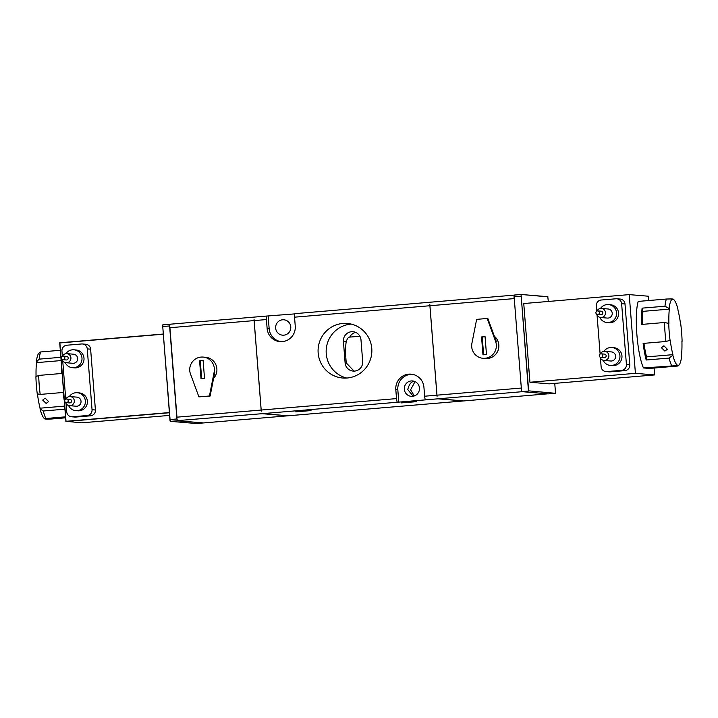 <?xml version="1.0" encoding="UTF-8"?>
<svg xmlns="http://www.w3.org/2000/svg" width="718" height="718" viewBox="0 0 718 718"><rect width="100%" height="100%" fill="white"/><g stroke="black" fill="none" stroke-linecap="round" stroke-linejoin="round"><path stroke-width="1.08" d="M415.049 381.608L410.606 389.793L414.295 395.95M416.494 401.667L401.236 402.906L416.494 401.667M311.029 410.588L295.771 411.827L311.029 410.588M419.447 387.998A7.718 7.584 94.8 0 1 411.252 396.327A7.718 7.584 94.8 0 1 404.333 389.273A7.718 7.584 94.8 0 1 412.536 380.944A7.718 7.584 94.8 0 1 419.447 387.998M413.218 396.228L407.752 389.56C409.287 383.708 411.674 381.043 414.914 381.554M290.772 326.843A7.718 7.584 94.8 0 1 282.569 335.18A7.718 7.584 94.8 0 1 275.649 328.126A7.718 7.584 94.8 0 1 283.852 319.788A7.718 7.584 94.8 0 1 290.772 326.843M371.771 348.463A27.383 26.889 94.8 0 1 342.692 378.018A27.383 26.889 94.8 0 1 318.164 353.005A27.383 26.889 94.8 0 1 347.243 323.45A27.383 26.889 94.8 0 1 371.771 348.463M351.264 324.096A27.383 26.889 -85.2 0 0 326.241 353.678A27.383 26.889 -85.2 0 0 346.758 378.045M355.607 332.389A8.975 8.813 -85.2 0 0 349.72 337.11L359.889 336.248M209.45 395.995L198.904 396.883L190.503 374.042A12.565 12.341 94.8 0 1 203.104 357.079A12.565 12.341 94.8 0 1 214.161 372.041L214.835 372.095L210.123 396.049L209.45 395.995L214.161 372.041M213.614 378.323A12.565 12.341 -85.2 0 0 205.599 357.286L203.104 357.079M495.582 341.319A12.565 12.341 94.8 0 1 482.972 358.282A12.565 12.341 94.8 0 1 471.914 343.321L476.635 319.366L487.181 318.478L487.854 318.532L496.255 341.382L495.582 341.319L487.181 318.478M482.972 358.282L485.467 358.488A12.565 12.341 -85.2 0 0 494.37 336.248M69.314 396.587A8.975 8.813 94.8 0 1 85.352 400.94A8.975 8.813 94.8 0 1 68.569 405.499M75.821 410.624L77.84 410.795A8.975 8.813 -85.2 0 0 87.372 401.111A8.975 8.813 -85.2 0 0 79.33 392.908L77.311 392.737M65.939 353.66A8.975 8.813 94.8 0 1 81.978 358.004A8.975 8.813 94.8 0 1 65.194 362.563M72.437 367.697L74.457 367.858A8.975 8.813 -85.2 0 0 83.997 358.174A8.975 8.813 -85.2 0 0 75.955 349.971L73.927 349.801M681.929 341.4L681.92 341.077A32.319 6.004 -94.8 0 1 681.49 355.383L681.651 356.02A33.216 6.166 -94.8 0 1 679.318 364.654A33.216 6.166 -94.8 0 1 678.016 365.345A33.216 6.166 -94.8 0 1 672.847 355.284L669.05 358.076L646.2 360.005A36.806 6.83 -94.8 0 1 643.122 343.419L665.972 341.49A36.806 6.83 -94.8 0 1 664.482 322.499L641.623 324.437A36.806 6.83 -94.8 0 1 642.116 308.148L664.967 306.209A36.806 6.83 -94.8 0 1 666.376 299.038L638.248 301.416A36.806 6.83 85.2 0 0 636.866 334.355A36.806 6.83 85.2 0 0 643.481 367.957L649.287 368.442L677.415 366.063L677.855 365.543L643.481 367.957M677.415 366.063L677.855 365.543M600.517 308.444A8.975 8.813 94.8 0 1 616.556 312.788A8.975 8.813 94.8 0 1 599.772 317.356M607.015 322.481L609.035 322.651A8.975 8.813 -85.2 0 0 618.575 312.958A8.975 8.813 -85.2 0 0 610.533 304.755L608.514 304.594M603.892 351.38A8.975 8.813 94.8 0 1 619.93 355.724A8.975 8.813 94.8 0 1 603.147 360.283M610.399 365.417L612.418 365.588A8.975 8.813 -85.2 0 0 621.95 355.895A8.975 8.813 -85.2 0 0 613.908 347.691L611.889 347.521M46.149 403.426L42.685 400.079L45.162 398.113L48.6 401.586L46.149 403.426M65.778 399.181A4.559 4.479 94.8 0 1 74.295 400.743A4.559 4.479 94.8 0 1 65.517 402.358M70.211 396.578L76.943 397.135A4.559 4.479 94.8 0 1 81.026 401.308A4.559 4.479 94.8 0 1 76.18 406.226L69.449 405.661M62.403 356.254A4.559 4.479 94.8 0 1 70.911 357.806A4.559 4.479 94.8 0 1 62.134 359.422M66.828 353.642L73.568 354.207A4.559 4.479 94.8 0 1 77.652 358.372A4.559 4.479 94.8 0 1 72.805 363.29L66.074 362.734M664.904 351.102L661.44 347.745L663.917 345.78L667.354 349.253L664.904 351.102M596.981 311.038A4.559 4.479 94.8 0 1 605.489 312.599A4.559 4.479 94.8 0 1 596.712 314.206M601.406 308.426L608.146 308.991A4.559 4.479 94.8 0 1 612.23 313.156A4.559 4.479 94.8 0 1 607.383 318.083L600.652 317.518M600.356 353.974A4.559 4.479 94.8 0 1 608.873 355.527A4.559 4.479 94.8 0 1 600.095 357.142M604.789 351.362L611.521 351.928A4.559 4.479 94.8 0 1 615.604 356.092A4.559 4.479 94.8 0 1 610.767 361.01L604.026 360.454M64.701 400.985A1.795 1.759 94.8 0 1 66.612 399.046A1.795 1.759 94.8 0 1 68.219 400.689A1.795 1.759 94.8 0 1 66.316 402.627A1.795 1.759 94.8 0 1 64.701 400.985M66.612 399.046L69.978 399.334A1.795 1.759 94.8 0 1 71.585 400.967A1.795 1.759 94.8 0 1 69.682 402.906L66.316 402.627M61.326 358.049A1.795 1.759 94.8 0 1 63.229 356.119A1.795 1.759 94.8 0 1 64.844 357.752A1.795 1.759 94.8 0 1 62.933 359.691A1.795 1.759 94.8 0 1 61.326 358.049M63.229 356.119L66.603 356.397A1.795 1.759 94.8 0 1 68.21 358.04A1.795 1.759 94.8 0 1 66.298 359.978L62.933 359.691M595.904 312.842A1.795 1.759 94.8 0 1 597.807 310.903A1.795 1.759 94.8 0 1 599.422 312.545A1.795 1.759 94.8 0 1 597.511 314.484A1.795 1.759 94.8 0 1 595.904 312.842M597.807 310.903L601.181 311.181A1.795 1.759 94.8 0 1 602.788 312.824A1.795 1.759 94.8 0 1 600.876 314.762L597.511 314.484M599.279 355.778A1.795 1.759 94.8 0 1 601.19 353.839A1.795 1.759 94.8 0 1 602.797 355.473A1.795 1.759 94.8 0 1 600.894 357.411A1.795 1.759 94.8 0 1 599.279 355.778M601.19 353.839L604.556 354.118A1.795 1.759 94.8 0 1 606.163 355.76A1.795 1.759 94.8 0 1 604.26 357.699L600.894 357.411M261.28 411.163L254.064 319.483L261.28 411.163A3.59 0.664 -94.8 0 1 261.164 410.05L176.96 417.167L176.906 418.298A3.59 0.664 -94.8 0 0 177.517 420.622L262.115 413.685A3.59 0.664 -94.8 0 1 261.89 413.487L287.882 415.803L463.316 400.967L437.675 398.616A3.59 0.664 85.2 0 0 437.899 398.813L522.094 391.696A3.59 0.664 -94.8 0 1 522.004 391.651M425.594 399.854L397.467 402.233A3.59 0.664 -94.8 0 1 396.515 398.598L395.806 389.65A14.36 14.109 94.8 0 1 411.064 374.15A14.36 14.109 94.8 0 1 423.934 387.271L424.634 396.219A3.59 0.664 85.2 0 0 425.594 399.854L437.72 398.831M287.792 415.794A3.59 0.664 -94.8 0 1 287.73 415.821A3.59 0.664 -94.8 0 1 287.703 415.821L203.508 422.938L177.911 420.802M203.418 422.929A3.59 0.664 -94.8 0 1 203.356 422.956A3.59 0.664 -94.8 0 1 203.329 422.956L196.472 423.53L170.543 421.367L177.4 420.784L176.924 418.971L170.067 419.554L162.744 326.528L169.601 325.945L170.211 324.222M547.771 393.805A3.59 0.664 -94.8 0 1 547.708 393.832A3.59 0.664 -94.8 0 1 547.69 393.832L463.487 400.949A3.59 0.664 85.2 0 0 463.514 400.949A3.59 0.664 85.2 0 0 463.532 400.949L547.708 393.832L522.121 391.66M412.069 374.275A14.36 14.109 -85.2 0 0 397.826 389.82L398.813 402.349M429.902 305.733A3.59 0.664 85.2 0 1 429.849 304.62L437.065 396.3A3.59 0.664 -94.8 0 1 436.939 395.178L429.902 305.733L514.106 298.607A3.59 0.664 -94.8 0 1 514.106 296.022M521.51 390.493A3.59 0.664 -94.8 0 1 521.142 388.061L436.939 395.178M262.115 413.685L287.703 415.821M294.918 313.658L430.1 302.224L294.945 313.658A3.59 0.664 85.2 0 0 294.918 313.658A3.59 0.664 85.2 0 0 294.551 317.176L295.251 326.125A14.36 14.109 94.8 0 1 279.993 341.624A14.36 14.109 94.8 0 1 267.132 328.503L266.423 319.555A3.59 0.664 -94.8 0 1 266.791 316.037A3.59 0.664 -94.8 0 1 266.818 316.037L294.703 313.901M463.487 400.949L437.899 398.813M514.241 295.107L430.297 302.215A3.59 0.664 85.2 0 0 430.27 302.215A3.59 0.664 85.2 0 0 430.1 302.377L430.208 302.233M170.31 324.195L254.486 317.078L170.31 324.195M176.906 418.298L169.69 326.618A3.59 0.664 -94.8 0 1 169.942 324.374M169.69 326.618L169.924 327.722L254.118 320.596A3.59 0.664 -94.8 0 1 254.064 319.483M268.164 316.153L269.151 328.673A14.36 14.109 -85.2 0 0 281.007 341.678M254.118 320.596L261.164 410.05M345.107 362.886A8.975 8.813 -85.2 0 0 353.148 371.089A8.975 8.813 -85.2 0 0 362.68 361.396L360.992 339.928A8.975 8.813 -85.2 0 0 352.951 331.725A8.975 8.813 -85.2 0 0 343.419 341.418L345.107 362.886L346.3 362.985L354.064 371.116M176.96 417.167L169.924 327.722M169.601 325.945L176.924 418.971M177.4 420.784L203.329 422.956M514.276 298.598L521.322 388.052M349.576 337.11L349.72 337.11C348.392 337.101 347.225 338.618 346.22 341.651A22.617 4.2 85.2 0 0 346.3 362.985M555.391 393.293L528.645 390.852L555.391 393.293L548.534 393.868L521.6 391.624L514.133 296.812L514.321 295.044L521.169 294.47L547.789 296.687L548.31 301.461M528.645 390.852L521.142 295.439L528.457 391.041L521.6 391.624M198.904 396.883L210.123 396.049M201.004 378.7L199.595 360.813L203.113 360.508L204.522 378.404L201.004 378.7M170.067 419.554L170.543 421.367M169.987 420.344L162.744 326.528M169.78 324.186L162.941 324.769L162.546 325.766M169.789 324.186L162.636 324.949M485.072 336.661L486.481 354.557L482.963 354.854L481.554 336.966L485.072 336.661M554.754 383.376L555.526 393.096M521.142 295.439L521.187 294.47L547.951 296.848M203.122 360.624L199.595 360.813M200.277 360.867L201.668 378.637M481.554 336.966L485.081 336.778M483.627 354.8L482.227 337.02M529.947 382.254L549.144 383.852L654.61 374.931L635.412 373.333L529.947 382.254L529.13 371.924A11.488 2.136 85.2 0 1 528.511 363.954L529.13 371.924M635.412 373.333L629.219 294.613L523.754 303.534L528.511 363.954M81.816 422.821L169.601 415.399L81.708 422.821A17.95 3.33 85.2 0 0 81.816 422.821A17.95 3.33 85.2 0 0 81.915 422.803M163.192 334.041L59.72 342.791L65.912 421.502L169.394 412.751M75.794 417.059L72.428 416.781A5.385 5.286 94.8 0 1 71.558 416.781L74.923 417.059A5.385 5.286 -85.2 0 0 75.794 417.059L90.558 415.812A5.385 5.286 -85.2 0 0 95.413 409.996L90.621 349.172A5.385 5.286 -85.2 0 0 85.801 344.254L82.435 343.967A5.385 5.286 94.8 0 1 87.255 348.894L90.621 349.172M169.376 412.563L66.038 421.304L59.872 342.953L163.21 334.211M81.708 422.821L66.038 421.304M629.219 294.613L648.417 296.22L648.758 300.528M654.071 368.038L654.61 374.931M596.739 311.163L596.326 305.841A5.385 5.286 94.8 0 1 601.172 300.025L615.936 298.778A5.385 5.286 94.8 0 1 616.807 298.778L620.181 299.056A5.385 5.286 94.8 0 1 625.001 303.974L629.794 364.798A5.385 5.286 94.8 0 1 624.938 370.614L610.174 371.861A5.385 5.286 94.8 0 1 609.304 371.861L605.938 371.583A5.385 5.286 94.8 0 1 601.11 366.665L600.428 358.013M72.428 416.781L87.192 415.525L90.558 415.812M71.558 416.781A5.385 5.286 94.8 0 1 66.729 411.854L66.083 403.633M82.435 343.967A5.385 5.286 94.8 0 0 81.565 343.976L66.792 345.223A5.385 5.286 94.8 0 0 61.945 351.03L62.358 356.272M62.708 360.696L65.733 399.208M95.413 409.996L92.048 409.718L87.255 348.894M92.048 409.718A5.385 5.286 94.8 0 1 87.192 415.525M616.807 298.778A5.385 5.286 94.8 0 1 621.635 303.696L626.419 364.52A5.385 5.286 94.8 0 1 621.573 370.335L606.809 371.583A5.385 5.286 94.8 0 1 605.938 371.583M600.122 354.1L597.053 315.085M65.625 417.813L51.624 418.998C45.315 419.204 43.376 419.043 45.826 418.513L65.544 416.844M44.803 418.917L45.826 418.513A36.806 6.83 85.2 0 1 43.268 411.001L40.029 408.811A33.216 6.166 85.2 0 0 44.175 418.37L44.803 418.917M60.312 350.294L40.585 351.964L38.682 353.373A33.216 6.166 85.2 0 0 36.349 362.007L39.185 359.135L60.859 357.304M61.515 365.588A36.806 6.83 85.2 0 0 61.542 373.495L38.691 375.424A36.806 6.83 85.2 0 0 40.19 394.415L63.04 392.477A36.806 6.83 85.2 0 0 64.261 400.482M64.943 409.17L43.268 411.001M40.585 351.964A36.806 6.83 85.2 0 0 39.185 359.135M671.608 365.579A36.806 6.83 -94.8 0 1 669.05 358.076M666.376 299.038C672.685 298.823 674.624 298.984 672.174 299.523M40.029 408.811L40.1 408.183L64.701 406.101M38.691 375.424L35.9 376.708A33.216 6.166 85.2 0 0 37.246 393.841L40.19 394.415M61.12 360.571L36.51 362.644L36.349 362.007M680.574 324.159L680.754 324.186A33.216 6.166 -94.8 0 1 682.1 341.319M664.967 306.209L669.158 308.48A33.216 6.166 -94.8 0 1 673.825 299.657A33.216 6.166 -94.8 0 1 677.971 309.216L677.9 309.844A32.319 6.004 85.2 0 1 680.61 324.41L680.754 324.186M642.116 308.148L642.96 311.361L669.329 309.126L669.158 308.48M642.502 324.365A32.319 6.004 -94.8 0 1 642.96 311.361M664.482 322.499L668.898 323.432A32.319 6.004 85.2 0 1 669.329 309.126M665.972 341.49L670.065 340.314A33.216 6.166 -94.8 0 1 668.718 323.19M672.847 355.284L672.919 354.665A32.319 6.004 85.2 0 1 670.208 340.099L670.065 340.314M643.974 343.348A32.319 6.004 85.2 0 0 646.55 356.891L646.2 360.005M672.919 354.665L646.55 356.891M40.1 408.183A32.319 6.004 -94.8 0 1 37.426 393.868M36.071 376.627A32.319 6.004 -94.8 0 1 36.51 362.644M397.467 402.233L262.294 413.667M396.515 398.598L261.334 410.032M395.806 389.65L397.826 389.82M436.768 395.196L424.634 396.219M429.723 305.751L294.551 317.176M266.423 319.555L254.298 320.587M254.684 317.06L266.773 316.037L254.666 317.06M269.151 328.673L267.132 328.503M343.419 341.418L346.22 341.651M520.99 296.229L514.133 296.812M621.635 303.696L625.001 303.974M610.174 371.861L606.809 371.583M624.938 370.614L621.573 370.335M629.794 364.798L626.419 364.52M679.318 364.654L678.438 365.731M196.49 423.53L203.356 422.956M203.526 422.938L287.73 415.821M287.9 415.803L463.334 400.967M430.27 302.215L514.25 295.107M521.178 294.47L514.321 295.044M673.825 299.657L673.197 299.11"/></g></svg>
